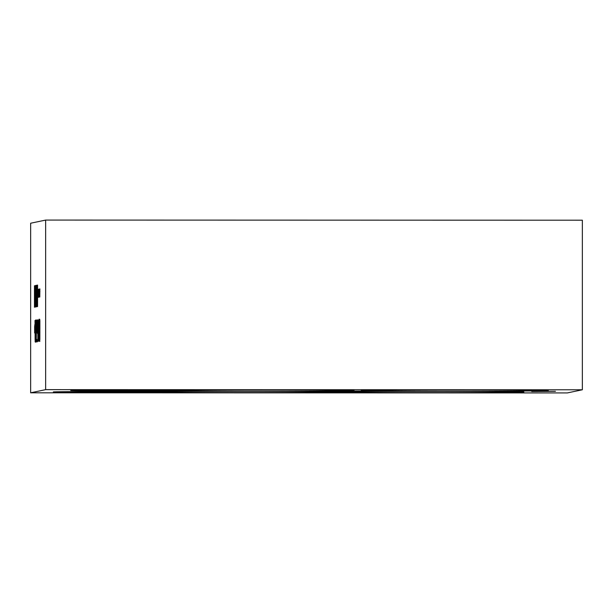 <?xml version="1.0" encoding="UTF-8"?>
<svg xmlns="http://www.w3.org/2000/svg" width="613" height="613" viewBox="0 0 613 613"><rect width="100%" height="100%" fill="white"/><g stroke="black" fill="none" stroke-linecap="round" stroke-linejoin="round"><path stroke-width="0.92" d="M346.008 391.094L374.696 391.002L346.008 391.094M337.909 391.423L351.065 391.454L337.909 391.393M326.928 391.393L354.988 391.439L326.928 391.393M30.65 392.803L45.646 389.646L582.35 389.776L567.354 392.925L30.65 392.803L30.65 223.224L45.646 220.075L582.35 220.197L582.35 389.776M171.349 391.079L145.22 390.994L171.349 390.979M155.081 391.446L139.572 391.401L155.081 391.347M113.459 391.04L98.839 391.102L113.459 391.01M118.271 391.469L90.211 391.431L118.271 391.469M457.857 389.929A93.551 0.651 0 0 1 548.306 390.581A93.551 0.651 0 0 1 451.658 391.232A93.551 0.651 0 0 1 361.203 390.581A93.551 0.651 0 0 1 457.857 389.929M433.437 391.355A93.551 0.651 0 0 1 523.885 392.006A93.551 0.651 0 0 1 427.23 392.657A93.551 0.651 0 0 1 336.782 392.006A93.551 0.651 0 0 1 433.437 391.355M173.456 390.297A93.551 0.651 0 0 1 277.942 389.891A93.551 0.651 0 0 1 354.076 390.535A93.551 0.651 0 0 1 274.885 391.178A93.551 0.651 0 0 1 171.379 390.734A55.676 0.391 0 0 1 109.145 390.872A55.676 0.391 0 0 1 70.725 390.504A55.676 0.391 0 0 1 110.907 390.129A55.676 0.391 0 0 1 173.456 390.297M531.724 391.5L555.432 391.339L531.724 391.5M79.759 391.393L103.467 391.232L79.759 391.393M156.108 391.722A93.551 0.651 0 0 1 260.579 391.324A93.551 0.651 0 0 1 336.775 391.968A93.551 0.651 0 0 1 257.521 392.611A93.551 0.651 0 0 1 154.039 392.159A55.676 0.391 0 0 1 91.789 392.305A55.676 0.391 0 0 1 53.308 391.929A55.676 0.391 0 0 1 93.551 391.561A55.676 0.391 0 0 1 156.108 391.722M170.215 391.002L158.867 391.017L170.215 390.979M163.732 391.439L156.338 391.408L163.732 391.439M142.821 391.347L153.357 391.347L142.791 391.224M38.91 338.108L39.109 319.181L39.025 338.108M38.925 320.507L39.286 319.181M39.293 321.679L39.109 320.507M39.094 341.112L39.094 338.644M37.914 328.606L37.914 322.315L37.914 328.606L38.312 327.84M38.259 322.829L38.075 319.886M38.312 322.829L38.182 322.3L38.312 322.829M37.914 338.928L37.914 330.989L38.259 338.767M38.274 331.495L37.998 328.606M38.328 331.495L38.213 330.966M38.175 329.365L37.822 341.38L37.822 319.902L38.175 329.365M37.998 341.341L38.175 338.912M37.378 331.035L37.378 322.469L37.677 330.913M37.761 323.243L37.5 320.009M37.454 333.449L37.462 331.035M36.627 320.155L36.221 341.717L36.175 320.247L36.627 320.155M36.175 320.247L36.627 320.193M36.359 322.737L36.359 320.247M35.991 331.028L35.86 339.863L35.991 331.028M35.86 319.879L35.86 342.246L35.868 319.879M36.044 322.262L35.952 320.384M35.952 341.74L36.029 339.863M35.102 339.487L35.102 322.944L35.462 339.119M35.47 323.327L35.217 320.484M35.171 341.939L35.002 320.492L35.424 322.116L35.347 339.472M34.711 326.269L34.635 332.966L34.619 326.285M34.749 325.503L34.719 324.875M34.719 327.694L34.757 327.051M36.872 331.641L36.91 329.005M36.926 322.208L37.048 319.978M37.002 332.591L37.048 331.641M36.703 340.33L36.88 339.349M37.117 341.954L36.88 340.33M38.435 322.699L38.78 341.18L38.657 322.622M38.611 324.637L38.611 322.699M38.611 341.219L38.611 339.058M39.6 331.066L39.891 320.476L39.853 339.387L39.669 341.38L39.431 339.755L39.646 328.43M39.661 321.633L39.784 319.404M39.906 332.016L39.784 331.066M39.431 339.755L39.615 338.774M39.845 341.38L39.615 339.755M45.646 389.646L45.646 220.075M39.332 290.416L39.255 297.121L39.332 290.416M38.267 290.646L38.19 297.343L38.267 290.646M36.336 285.344L36.336 306.822L36.236 288.34L35.991 300.975L35.807 288.424L35.723 306.944L35.723 285.466L36.029 297.359L36.198 285.367M35.156 307.067L35.416 285.535L35.654 306.96L35.493 300.991L35.156 307.067M34.887 287.351L34.466 307.213L34.466 285.735L34.887 287.351M36.496 306.784L36.757 285.252L36.995 306.676L36.834 300.707L36.496 306.784M37.577 285.076L37.577 306.561L37.155 288.125L37.064 306.669L37.064 285.183L37.485 302.102L37.485 285.099M38.795 290.531L38.726 297.228L38.795 290.531M39.868 290.309L39.791 297.006L39.868 290.309M39.378 289.658L39.339 289.022M39.339 291.849L39.378 291.206M38.305 289.88L38.274 289.252M38.274 292.072L38.312 291.428M35.355 288.47L35.562 298.577L35.447 288.294M35.301 301.029L35.332 298.608M34.566 304.722L34.566 288.187L34.926 304.354M34.933 288.57L34.688 285.727M34.65 307.174L34.65 304.722M36.588 298.324L36.696 288.187L36.903 298.293M36.642 300.745L36.673 298.324M37.155 288.125L37.24 287.727M38.841 289.765L38.803 289.137M38.811 291.964L38.841 291.313M39.914 289.543L39.876 288.907M39.876 291.734L39.914 291.091M171.379 390.734L171.379 390.274M154.039 392.159L154.039 391.707"/></g></svg>
